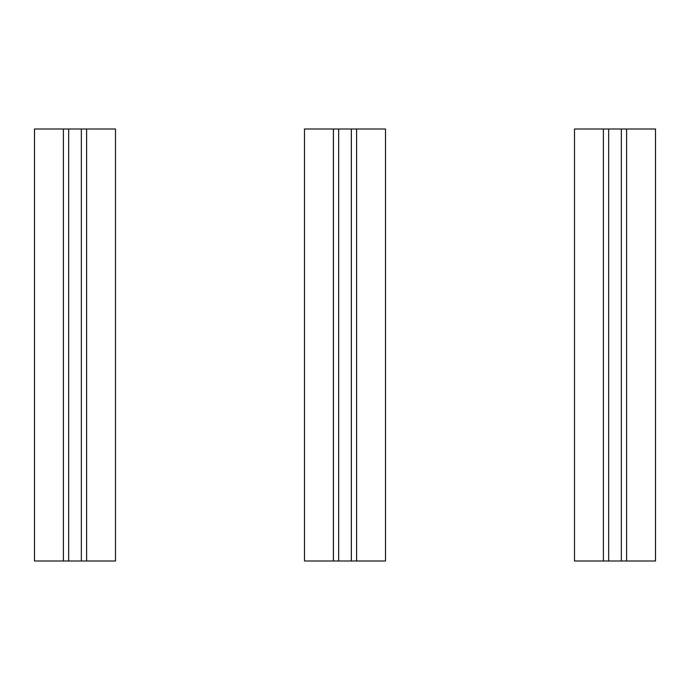 <?xml version="1.0" encoding="UTF-8"?>
<svg xmlns="http://www.w3.org/2000/svg" width="690" height="690" viewBox="0 0 690 690"><rect width="100%" height="100%" fill="white"/><g stroke="black" fill="none" stroke-linecap="round" stroke-linejoin="round"><path stroke-width="1.03" d="M86.604 129.004L86.604 560.996L115.497 560.996L115.497 129.004L63.394 129.004L63.394 560.996L81.334 560.996L81.334 129.004M86.604 560.996L81.334 560.996M63.394 560.996L34.5 560.996L34.5 129.004L63.394 129.004M356.601 129.004L356.601 560.996L385.503 560.996L385.503 129.004L333.399 129.004L333.399 560.996L351.339 560.996L351.339 129.004M356.601 560.996L351.339 560.996M333.399 560.996L304.497 560.996L304.497 129.004L333.399 129.004M626.606 129.004L626.606 560.996L655.5 560.996L655.5 129.004L603.396 129.004L603.396 560.996L621.336 560.996L621.336 129.004M626.606 560.996L621.336 560.996M603.396 560.996L574.503 560.996L574.503 129.004L603.396 129.004M68.664 129.004L68.664 560.996M338.661 129.004L338.661 560.996M608.666 129.004L608.666 560.996"/></g></svg>
